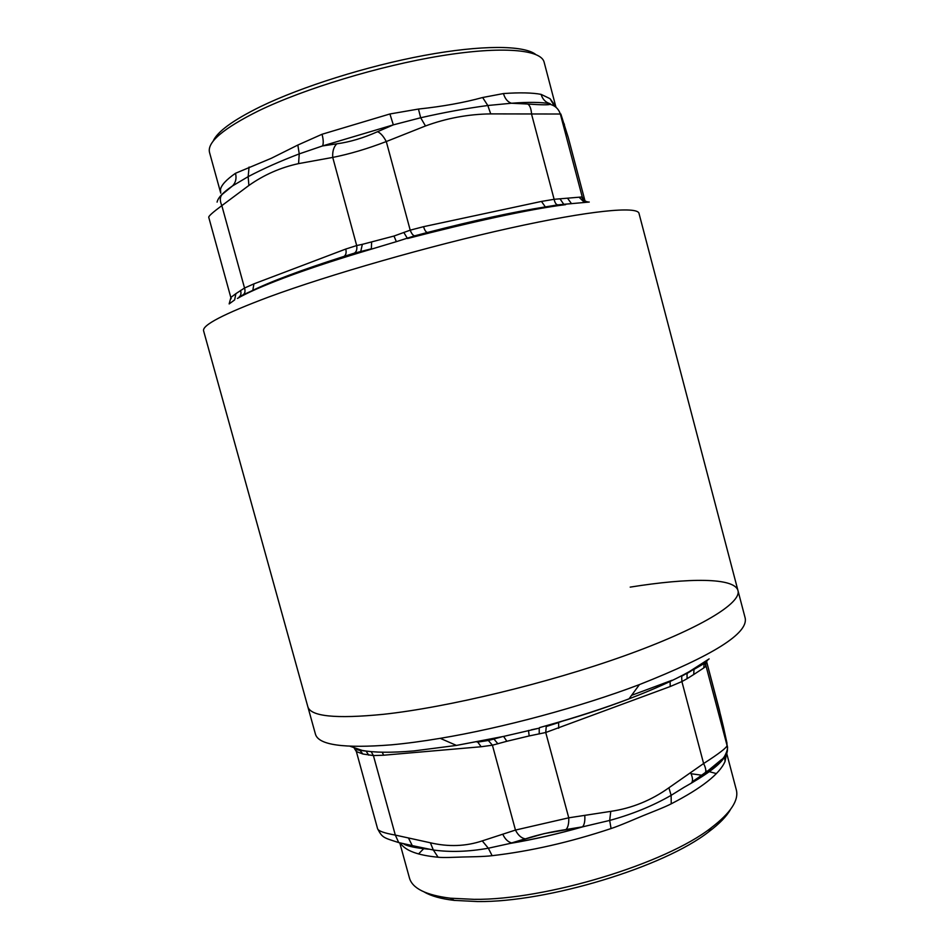 <?xml version="1.0" encoding="UTF-8"?>
<svg xmlns="http://www.w3.org/2000/svg" width="949" height="949" viewBox="0 0 949 949"><rect width="100%" height="100%" fill="white"/><g stroke="black" fill="none" stroke-linecap="round" stroke-linejoin="round"><path stroke-width="1.42" d="M745.19 618.143C748.298 633.351 713.055 655.498 639.448 684.585C580.48 706.946 502.448 728.002 440.241 738.334C422.507 741.299 406.314 743.458 391.664 744.811C343.799 748.619 318.389 745.048 315.424 734.099L307.796 706.602C310.453 716.436 335.614 719.01 383.277 714.324C335.614 719.01 310.453 716.436 307.796 706.602L203.608 330.881C201.947 325.222 223.608 313.953 268.567 297.073C328.971 274.759 429.921 245.791 509.838 228.14C589.946 210.405 637.657 205.98 639.009 213.406L737.954 590.539C741.786 602.959 700.303 628.689 623.908 655.996C547.727 683.268 447.05 707.48 383.277 714.324C447.05 707.48 547.727 683.268 623.908 655.996C700.303 628.689 741.786 602.959 737.954 590.539L745.202 618.143M350.074 746.27L362.138 750.386C374.025 752.664 391.285 752.842 413.918 750.92L456.422 745.416L503.611 736.412L539.423 728.12M539.53 727.622L548.119 725.178C577.111 717.029 604.074 708.251 629.021 698.844C653.434 689.508 673.493 680.457 689.199 671.678L709.105 658.903M705.831 664.703L705.7 666.495L705.534 664.11L704.182 663.505L703.743 667.954L693.719 674.525L693.992 669.413L704.182 663.505L708.025 659.745M693.719 674.525L687.088 678.701L687.04 673.482L694.502 668.796L689.199 671.678M682.485 675.581L687.752 672.77L681.667 676.234L681.892 681.56L670.196 686.53L545.734 732.498L546.233 726.543L558.641 722.569M528.51 730.469L529.162 735.949L506.837 741.276L503.611 736.412L492.709 738.666L501.511 736.934L488.344 740.493L477.75 742.094L481.155 746.744L383.681 755.214L373.408 755.57L371.154 751.62M492.578 738.571L456.433 745.416L440.241 738.334M630.195 587.123C688.891 577.704 734.419 577.502 737.954 590.539M584.762 815.321C585.165 820.873 584.43 824.705 582.544 826.828L566.019 829.521C568.036 827.433 568.949 823.53 568.759 817.813L610.765 811.371C631.809 808.287 651.18 800.434 668.903 787.777L703.612 763.53C718.998 753.66 726.815 747.646 727.064 745.475L727.195 746.009C728.832 748.073 724.538 758.441 721.513 759.58L705.048 773.15L722.948 759.141C726.709 755.618 728.132 751.24 727.195 746.009L705.534 664.11L707.266 660.326M706.068 662.141L706.614 660.824M705.7 666.495L703.743 667.954M687.088 678.701L681.892 681.56L703.612 763.53C705.546 767.397 706.186 770.339 705.546 772.356L691.738 782.415C702.379 776.08 710.848 769.983 717.147 764.135M670.124 681.465L670.196 686.53M558.641 722.58L558.664 728.274M400.905 843.459L398.722 842.582L395.318 835.084L430.383 842.783C448.521 847.018 465.805 846.378 482.258 840.885L515.461 830.067L568.759 817.813L545.734 732.498L529.162 735.949M506.837 741.276L492.412 745.202L488.344 740.493L493.931 739.034L497.928 743.814M502.745 834.171C504.998 839.058 507.964 841.977 511.665 842.926L525.094 838.821C521.203 838.026 518 835.108 515.461 830.067L492.412 745.202L481.155 746.744M476.659 741.869L477.418 741.988M382.162 752.201L383.681 755.214M356.361 751.561L377.595 828.75C378.378 831.027 384.286 833.139 395.318 835.084L373.408 755.57L362.921 754.016L356.361 751.561L354.345 748.37M359.41 749.805L362.921 754.016M356.195 751.288L356.029 750.647C355.056 749.627 356.61 749.568 360.667 750.457L366.089 751.11L368.698 755.131M727.029 744.574L719.176 709.188M719.401 710.077L706.471 661.073L720.991 716.732M720.86 716.187L723.672 727.942M727.136 745.036L727.409 747.48M690.564 772.605C692.39 776.638 692.924 779.687 692.177 781.739L705.048 773.15M408.426 837.931L412.269 845.63L433.337 850.007C450.206 852.344 468.533 851.739 488.332 848.216L512.092 842.997C535.117 839.094 558.581 833.732 582.484 826.876L609.685 820.434C632.224 814.289 652.71 805.926 671.121 795.345L683.921 787.397M582.544 826.828L583.255 826.698C558.142 833.91 533.623 839.509 509.684 843.519L544.109 833.625L582.544 826.828M377.595 828.762C382.411 837.813 383.123 837.552 398.722 842.582L428.438 849.177C416.445 848.062 408.319 846.413 404.025 844.219M726.424 754.372L725.048 761.454L724.656 757.349M725.048 761.454C719.615 773.993 701.679 788.109 671.24 803.815L671.121 795.345L668.903 787.777M671.24 803.815C664.49 807.338 650.682 812.569 642.947 815.749C635.296 818.892 620.148 825.571 611.061 828.548L609.685 820.434L610.765 811.371M611.061 828.548C570.135 842.178 530.491 851.229 492.128 855.69L488.332 848.216L482.258 840.885M525.402 838.869C537.561 834.883 551.084 831.787 565.96 829.58M492.128 855.69C483.646 856.745 469.197 856.817 462.543 857.018C455.603 857.208 443.741 857.872 438.106 857.232L433.337 850.007L430.383 842.783M399.861 843.198L409.434 877.932C412.293 888.371 425.911 895.121 450.277 898.193L474.12 899.344C545.639 900.21 665.712 863.602 711.204 827.801C730.706 812.89 739.069 800.197 736.294 789.746L726.744 753.553M716.365 773.577L708.357 771.418M707.634 771.252L705.807 770.885M424.025 848.359L418.533 853.946M424.31 892.048C431.19 896.081 441.19 898.869 454.31 900.399L477.62 901.55C547.478 902.463 664.312 866.84 708.82 831.727C719.401 823.791 726.649 816.342 730.564 809.378M702.118 775.262L691.062 773.732M235.494 173.287L271.343 158.269L297.844 145.043L322.043 134.26C323.431 139.598 323.609 143.489 322.565 145.921L299.243 153.892C279.955 161.271 262.932 168.863 248.163 176.644L232.529 185.909C235.743 182.599 236.74 178.4 235.494 173.287C226.408 179.622 221.402 184.996 220.5 189.409L220.749 193.145L209.527 152.445C206.941 142.303 223.229 128.471 258.401 110.926C304.19 88.72 379.719 65.778 440.882 55.849C502.163 45.872 541.155 49.526 544.121 62.16L555.782 106.537M535.568 54.354C523.729 45.208 481.546 44.817 424.428 55.386C367.382 65.944 301.509 86.691 260.228 106.763C232.79 120.321 217.06 131.852 213.027 141.377M217.084 202.113C217.962 197.724 223.11 192.327 232.529 185.909L222.102 194.474C219.824 197.06 219.729 200.785 221.829 205.636L248.887 185.47L248.163 176.644L249.065 167.048M568.356 137.83L560.847 114.022L490.728 113.892C468.403 114.165 446.647 118.186 425.484 125.968L386.29 141.543C367.299 148.827 349.446 154.118 332.731 157.415L298.567 163.619L299.243 153.892L297.844 145.043M344.167 256.301C346.017 254.913 346.551 252.493 345.756 249.053L356.682 245.554C357.251 249.279 356.48 251.805 354.392 253.134L342.933 256.74C301.201 270.062 270.536 281.568 250.927 291.26L242.92 294.914C244.961 293.644 245.494 291.343 244.534 288.022L253.929 283.858L252.814 290.335M231.165 298.698L208.733 217.238C208.638 216.04 213.003 212.173 221.829 205.636L244.534 288.022L235.886 293.656L234.64 299.908L229.148 303.929L230.939 297.357L235.886 293.656M322.043 134.26L389.909 113.975L393.325 124.865L322.565 145.921L336.765 143.833C349.742 142.077 363.337 138.032 377.536 131.709L393.325 124.865L420.68 117.759C444.262 112.397 466.635 108.316 487.81 105.505L482.626 97.51L503.456 93.56C519.791 92.421 532.342 92.694 541.096 94.366L550.029 98.672L555.9 106.62M362.34 244.344L393.989 236.04L396.362 241.651L360.537 252.41L362.34 244.344L356.682 245.554L332.731 157.415C332.352 151.413 333.704 146.881 336.765 143.833M393.989 236.04L410.205 230.168L423.562 226.681C424.606 230.192 425.887 232.125 427.406 232.469M568.083 136.881L584.987 200.868L568.309 137.676M389.909 113.975L418.45 109.052C442.614 106.49 464.002 102.646 482.626 97.51M545.331 206.906L541.464 201.425L554.121 199.302C554.88 202.789 556.114 204.652 557.798 204.877L546.339 206.752C513.836 211.852 474.417 220.382 428.094 232.303L414.666 235.838C413.064 235.566 411.569 233.679 410.205 230.168L386.29 141.543C383.455 136.229 380.537 132.955 377.536 131.709M242.92 294.914L239.065 297.096C240.927 295.578 241.414 293.348 240.536 290.406M371.593 242.47L371.367 248.816L354.392 253.134M414.666 235.838L396.362 241.651M541.096 94.366C542.591 99.348 545.639 102.468 550.242 103.714C541.274 102.101 528.332 101.946 511.416 103.239L527.739 104.034C529.91 105.363 531.203 108.779 531.594 114.295L554.121 199.302L582.235 196.941L584.121 200.654M564.157 123.785L564.441 124.722M490.728 113.892L487.81 105.505L511.416 103.239C507.632 101.946 504.975 98.72 503.456 93.56M425.484 125.968L420.68 117.759L418.45 109.052M589.246 202.042L557.798 204.877M588.522 202.042C585.308 201.674 583.208 199.978 582.235 196.941L560.42 114.343C558.747 108.981 555.224 105.624 549.886 104.295L550.242 103.714M527.739 104.034C541.737 104.971 549.115 105.054 549.886 104.295M567.846 198.638L571.5 203.667L563.753 204.284L560.04 198.887M579.519 197.653L584.465 202.493L587.929 202.101C584.833 201.746 582.769 200.073 581.749 197.06M559.957 722.011L561.559 721.418M631.595 695.332L671.951 680.291M539.234 733.968L539.21 728.239M723.541 727.409L726.993 743.233M438.106 857.232C417.951 855.31 405.46 850.707 400.632 843.424M248.887 185.47C264.024 174.794 280.584 167.51 298.567 163.619M253.929 283.858L345.756 249.053M360.537 252.41C331.225 261.272 305.78 269.765 284.178 277.867C262.873 285.922 247.286 292.778 237.428 298.437M423.562 226.681L541.464 201.425M565.616 204.652C529.079 209.1 468.581 222.707 407.489 238.531L403.799 232.434M582.662 197.914L582.935 198.638M583.137 199.183L583.469 200.073M553.753 105.019L550.029 98.672M548.131 725.214C577.075 717.23 604.05 708.44 629.021 698.844L639.448 684.585M539.186 728.168L531.357 729.805M723.363 758.773C718.381 765.926 705.261 775.463 683.98 787.362M708.82 831.727L711.204 827.801M454.31 900.411L450.277 898.205"/></g></svg>
